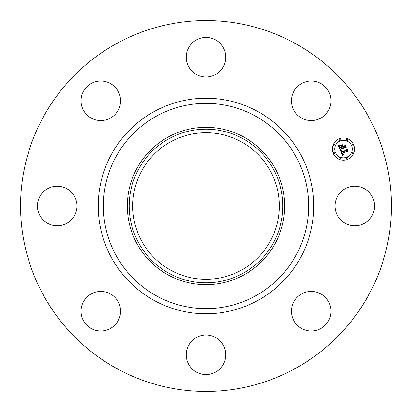 <?xml version="1.0" encoding="UTF-8"?>
<svg xmlns="http://www.w3.org/2000/svg" width="412" height="412" viewBox="0 0 412 412"><rect width="100%" height="100%" fill="white"/><g stroke="black" fill="none" stroke-linecap="round" stroke-linejoin="round"><path stroke-width="0.62" d="M337.433 196.519A19.781 19.781 0 0 1 364.275 188.645A19.781 19.781 0 0 1 372.149 215.481A19.781 19.781 0 0 1 345.308 223.356A19.781 19.781 0 0 1 337.433 196.519M117.101 368.725A185.426 185.426 0 0 1 43.275 117.101A185.426 185.426 0 0 1 294.899 43.275A185.426 185.426 0 0 1 368.725 294.899A185.426 185.426 0 0 1 117.101 368.725M243.713 136.964A78.666 78.666 0 0 1 243.713 275.036A78.666 78.666 0 0 1 127.334 206A78.666 78.666 0 0 1 243.713 136.964M242.823 273.408A76.812 76.812 0 0 1 138.592 242.823A76.812 76.812 0 0 1 169.178 138.592A76.812 76.812 0 0 1 273.408 169.178A76.812 76.812 0 0 1 242.823 273.408M170.872 270.303A73.269 73.269 0 0 1 141.697 170.872A73.269 73.269 0 0 1 241.128 141.697A73.269 73.269 0 0 1 270.303 241.128A73.269 73.269 0 0 1 170.872 270.303M106.358 119.768A19.781 19.781 0 0 1 81.813 106.358A19.781 19.781 0 0 1 95.224 81.813A19.781 19.781 0 0 1 119.768 95.224A19.781 19.781 0 0 1 106.358 119.768M215.481 337.433A19.781 19.781 0 0 1 223.356 364.275A19.781 19.781 0 0 1 196.519 372.149A19.781 19.781 0 0 1 188.645 345.308A19.781 19.781 0 0 1 215.481 337.433M196.519 74.567A19.781 19.781 0 0 1 188.645 47.725A19.781 19.781 0 0 1 215.481 39.851A19.781 19.781 0 0 1 223.356 66.692A19.781 19.781 0 0 1 196.519 74.567M119.768 305.642A19.781 19.781 0 0 1 106.358 330.187A19.781 19.781 0 0 1 81.813 316.776A19.781 19.781 0 0 1 95.224 292.232A19.781 19.781 0 0 1 119.768 305.642M292.232 106.358A19.781 19.781 0 0 1 305.642 81.813A19.781 19.781 0 0 1 330.187 95.224A19.781 19.781 0 0 1 316.776 119.768A19.781 19.781 0 0 1 292.232 106.358M74.567 215.481A19.781 19.781 0 0 1 47.725 223.356A19.781 19.781 0 0 1 39.851 196.519A19.781 19.781 0 0 1 66.692 188.645A19.781 19.781 0 0 1 74.567 215.481M305.642 292.232A19.781 19.781 0 0 1 330.187 305.642A19.781 19.781 0 0 1 316.776 330.187A19.781 19.781 0 0 1 292.232 316.776A19.781 19.781 0 0 1 305.642 292.232M339.205 138.782A11.124 11.124 0 0 1 353.743 144.803A11.124 11.124 0 0 1 347.723 159.341A11.124 11.124 0 0 1 333.184 153.315A11.124 11.124 0 0 1 339.205 138.782M340.111 140.961A8.765 8.765 0 0 1 351.565 145.704A8.765 8.765 0 0 1 346.816 157.157A8.765 8.765 0 0 1 335.368 152.414A8.765 8.765 0 0 1 340.111 140.961M340.466 150.339L342.017 150.416L341.394 151.312L341.713 152.394L346.605 150.426L346.878 149.695L347.728 151.75L346.94 151.338L342.47 153.187L342.902 153.99L343.732 154.206L342.933 154.176L342.135 153.326L342.805 154.479L343.783 154.464L342.66 155.695L340.466 150.339M340.662 149.958L342.145 150.174L340.662 149.958M341.739 150.926L341.955 151.93L346.471 150.066L347.017 149L347.97 151.297L347.002 149.298L346.564 150.184L341.883 152.121L341.739 150.926M338.283 145.256L339.936 145.436L339.38 146.507L339.967 148.258L342.068 147.388L341.955 147.115L340.101 147.882L339.622 146.662L339.782 145.822L340.173 147.717L341.909 147.002L341.625 146.322L340.57 145.92L342.454 145.137L342.022 146.203L342.444 147.233L344.71 146.296L345.055 145.477L345.967 147.681L345.081 147.192L343.15 147.99L343.603 148.614L342.82 148.129L343.448 148.912L342.439 148.284L340.544 149.072L340.219 149.917L338.283 145.256M338.618 144.864L340.127 145.039L338.618 144.864M342.532 144.72L340.575 145.673L342.532 144.72M342.666 146.687L344.587 145.894L345.235 144.694L346.317 147.295L345.22 144.998L344.684 145.982L342.588 146.852L342.279 145.766L342.666 146.687M334.019 152.244A0.675 0.675 0 0 1 334.899 152.61A0.675 0.675 0 0 1 334.534 153.491A0.675 0.675 0 0 1 333.653 153.125A0.675 0.675 0 0 1 334.019 152.244M339.4 139.251A0.675 0.675 0 0 1 340.281 139.617A0.675 0.675 0 0 1 339.915 140.497A0.675 0.675 0 0 1 339.035 140.132A0.675 0.675 0 0 1 339.4 139.251M334.019 144.633A0.675 0.675 0 0 1 334.899 144.998A0.675 0.675 0 0 1 334.534 145.879A0.675 0.675 0 0 1 333.653 145.513A0.675 0.675 0 0 1 334.019 144.633M352.394 144.633A0.675 0.675 0 0 1 353.275 144.998A0.675 0.675 0 0 1 352.909 145.879A0.675 0.675 0 0 1 352.028 145.513A0.675 0.675 0 0 1 352.394 144.633M347.012 139.251A0.675 0.675 0 0 1 347.893 139.617A0.675 0.675 0 0 1 347.527 140.497A0.675 0.675 0 0 1 346.647 140.132A0.675 0.675 0 0 1 347.012 139.251M347.527 158.872A0.675 0.675 0 0 1 346.647 158.507A0.675 0.675 0 0 1 347.012 157.626A0.675 0.675 0 0 1 347.893 157.992A0.675 0.675 0 0 1 347.527 158.872M339.915 158.872A0.675 0.675 0 0 1 339.035 158.507A0.675 0.675 0 0 1 339.4 157.626A0.675 0.675 0 0 1 340.281 157.992A0.675 0.675 0 0 1 339.915 158.872M352.909 153.491A0.675 0.675 0 0 1 352.028 153.125A0.675 0.675 0 0 1 352.394 152.244A0.675 0.675 0 0 1 353.275 152.61A0.675 0.675 0 0 1 352.909 153.491M255.203 115.932A102.629 102.629 0 0 1 296.068 255.203A102.629 102.629 0 0 1 156.797 296.068A102.629 102.629 0 0 1 115.932 156.797A102.629 102.629 0 0 1 255.203 115.932M257.665 111.431A107.764 107.764 0 0 1 300.569 257.665A107.764 107.764 0 0 1 154.335 300.569A107.764 107.764 0 0 1 111.431 154.335A107.764 107.764 0 0 1 257.665 111.431"/></g></svg>
